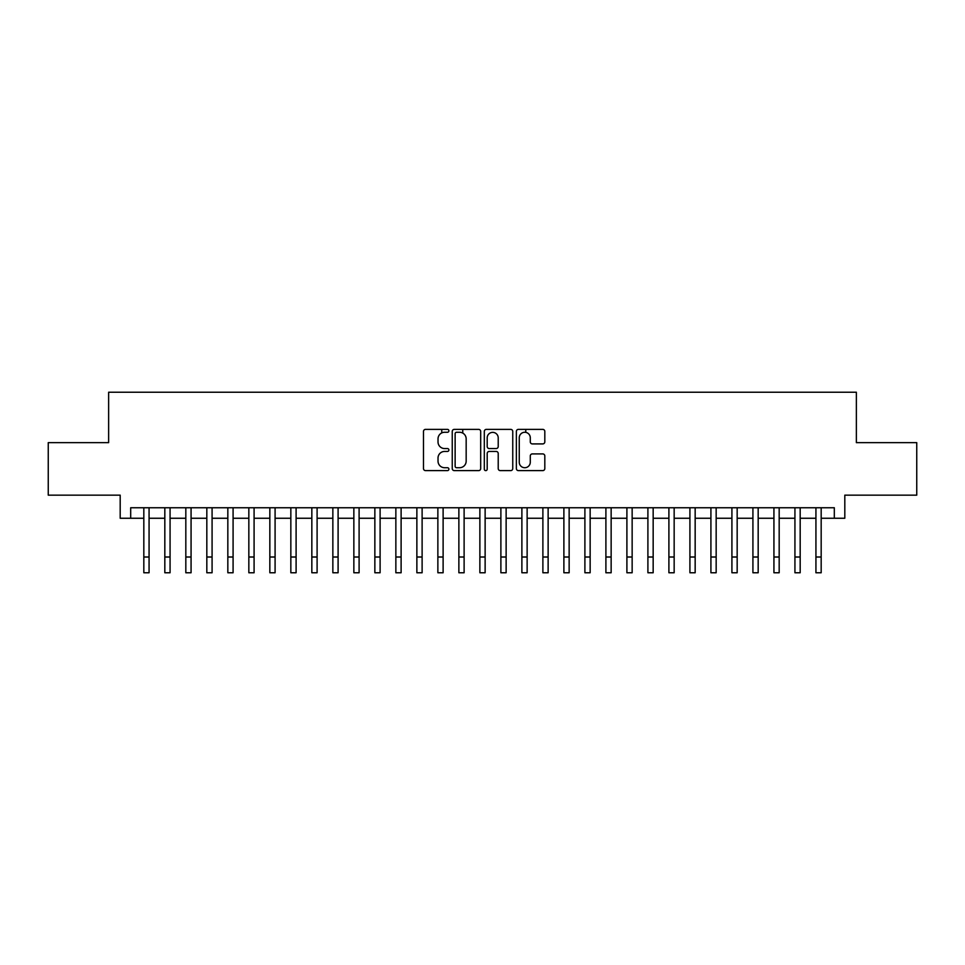 <?xml version="1.0" encoding="UTF-8"?>
<svg xmlns="http://www.w3.org/2000/svg" width="965" height="965" viewBox="0 0 965 965"><rect width="100%" height="100%" fill="white"/><g stroke="black" fill="none" stroke-linecap="round" stroke-linejoin="round"><path stroke-width="1.45" d="M448.894 430.824A1.448 1.448 0 0 0 447.446 429.377L425.553 429.377A2.063 2.063 0 0 0 423.49 431.439L423.49 468.556A2.063 2.063 0 0 0 425.553 470.618L447.446 470.618A1.448 1.448 0 0 0 448.894 469.171A1.448 1.448 0 0 0 447.446 467.723L444.612 467.723A6.598 6.598 0 0 1 438.026 461.125L438.026 458.037A6.598 6.598 0 0 1 444.612 451.439L447.446 451.439A1.448 1.448 0 0 0 448.894 449.992A1.448 1.448 0 0 0 447.446 448.556L444.612 448.556A6.598 6.598 0 0 1 438.026 441.958L438.026 438.87A6.598 6.598 0 0 1 444.612 432.272L447.446 432.272A1.448 1.448 0 0 0 448.894 430.824M542.752 443.912A2.063 2.063 0 0 0 544.815 441.849L544.815 431.439A2.063 2.063 0 0 0 542.752 429.377L518.422 429.377A2.063 2.063 0 0 0 516.359 431.439L516.359 468.556A2.063 2.063 0 0 0 518.422 470.618L542.752 470.618A2.063 2.063 0 0 0 544.815 468.556L544.815 455.975A2.063 2.063 0 0 0 542.752 453.912L532.342 453.912A2.063 2.063 0 0 0 530.28 455.975L530.28 462.211A5.513 5.513 0 0 1 524.767 467.723A5.513 5.513 0 0 1 519.254 462.211L519.254 437.784A5.513 5.513 0 0 1 524.767 432.272A5.513 5.513 0 0 1 530.28 437.784L530.28 441.849A2.063 2.063 0 0 0 532.342 443.912L542.752 443.912M130.685 518.253L130.685 507.759L834.315 507.759L834.315 518.253L844.809 518.253L844.809 495.154L916.75 495.154L916.75 442.645L856.365 442.645L856.365 392.236L108.635 392.236L108.635 442.645L48.25 442.645L48.25 495.154L120.191 495.154L120.191 518.253L143.821 518.253M480.691 431.439A2.063 2.063 0 0 0 478.64 429.377L454.31 429.377A2.063 2.063 0 0 0 452.247 431.439L452.247 468.556A2.063 2.063 0 0 0 454.31 470.618L478.64 470.618A2.063 2.063 0 0 0 480.691 468.556L480.691 431.439M486.36 429.377L510.69 429.377A2.063 2.063 0 0 1 512.753 431.439L512.753 468.556A2.063 2.063 0 0 1 510.69 470.618L500.28 470.618A2.063 2.063 0 0 1 498.217 468.556L498.217 453.502A2.063 2.063 0 0 0 496.155 451.439L489.255 451.439A2.063 2.063 0 0 0 487.192 453.502L487.192 469.171A1.448 1.448 0 0 1 485.745 470.618A1.448 1.448 0 0 1 484.309 469.171L484.309 431.439A2.063 2.063 0 0 1 486.36 429.377M149.068 518.253L164.822 518.253M170.069 518.253L185.823 518.253M191.07 518.253L206.824 518.253M212.083 518.253L227.837 518.253M233.084 518.253L248.837 518.253M254.084 518.253L269.838 518.253M275.085 518.253L290.839 518.253M296.098 518.253L311.84 518.253M317.099 518.253L332.853 518.253M338.1 518.253L353.853 518.253M359.101 518.253L374.854 518.253M380.101 518.253L395.855 518.253M401.114 518.253L416.868 518.253M422.115 518.253L437.869 518.253M443.116 518.253L458.87 518.253M464.117 518.253L479.87 518.253M485.13 518.253L500.883 518.253M506.13 518.253L521.884 518.253M527.131 518.253L542.885 518.253M548.132 518.253L563.886 518.253M569.145 518.253L584.899 518.253M590.146 518.253L605.899 518.253M611.147 518.253L626.9 518.253M632.147 518.253L647.901 518.253M653.16 518.253L668.902 518.253M674.161 518.253L689.915 518.253M695.162 518.253L710.916 518.253M716.163 518.253L731.916 518.253M737.163 518.253L752.917 518.253M758.176 518.253L773.93 518.253M779.177 518.253L794.931 518.253M800.178 518.253L815.932 518.253M821.179 518.253L834.315 518.253M456.578 432.272A1.448 1.448 0 0 0 455.13 433.707L455.13 466.288A1.448 1.448 0 0 0 456.578 467.723L459.569 467.723A6.598 6.598 0 0 0 466.167 461.125L466.167 438.87A6.598 6.598 0 0 0 459.569 432.272L456.578 432.272M498.217 437.881A5.513 5.513 0 0 0 492.705 432.368A5.513 5.513 0 0 0 487.192 437.881L487.192 446.493A2.063 2.063 0 0 0 489.255 448.556L496.155 448.556A2.063 2.063 0 0 0 498.217 446.493L498.217 437.881M143.821 557.01L149.068 557.01L149.068 572.764L143.821 572.764L143.821 507.759M149.068 557.01L149.068 507.759M164.822 557.01L170.069 557.01L170.069 572.764L164.822 572.764L164.822 507.759M170.069 557.01L170.069 507.759M185.823 557.01L191.07 557.01L191.07 572.764L185.823 572.764L185.823 507.759M191.07 557.01L191.07 507.759M206.824 557.01L212.083 557.01L212.083 572.764L206.824 572.764L206.824 507.759M212.083 557.01L212.083 507.759M227.837 557.01L233.084 557.01L233.084 572.764L227.837 572.764L227.837 507.759M233.084 557.01L233.084 507.759M248.837 557.01L254.084 557.01L254.084 572.764L248.837 572.764L248.837 507.759M254.084 557.01L254.084 507.759M269.838 557.01L275.085 557.01L275.085 572.764L269.838 572.764L269.838 507.759M275.085 557.01L275.085 507.759M290.839 557.01L296.098 557.01L296.098 572.764L290.839 572.764L290.839 507.759M296.098 557.01L296.098 507.759M311.84 557.01L317.099 557.01L317.099 572.764L311.84 572.764L311.84 507.759M317.099 557.01L317.099 507.759M332.853 557.01L338.1 557.01L338.1 572.764L332.853 572.764L332.853 507.759M338.1 557.01L338.1 507.759M353.853 557.01L359.101 557.01L359.101 572.764L353.853 572.764L353.853 507.759M359.101 557.01L359.101 507.759M374.854 557.01L380.101 557.01L380.101 572.764L374.854 572.764L374.854 507.759M380.101 557.01L380.101 507.759M395.855 557.01L401.114 557.01L401.114 572.764L395.855 572.764L395.855 507.759M401.114 557.01L401.114 507.759M416.868 557.01L422.115 557.01L422.115 572.764L416.868 572.764L416.868 507.759M422.115 557.01L422.115 507.759M437.869 557.01L443.116 557.01L443.116 572.764L437.869 572.764L437.869 507.759M443.116 557.01L443.116 507.759M441.753 432.923L441.753 429.377M458.87 557.01L464.117 557.01L464.117 572.764L458.87 572.764L458.87 507.759M464.117 557.01L464.117 507.759M462.754 433.092L462.754 429.377M479.87 557.01L485.13 557.01L485.13 572.764L479.87 572.764L479.87 507.759M485.13 557.01L485.13 507.759M500.883 557.01L506.13 557.01L506.13 572.764L500.883 572.764L500.883 507.759M506.13 557.01L506.13 507.759M521.884 557.01L527.131 557.01L527.131 572.764L521.884 572.764L521.884 507.759M527.131 557.01L527.131 507.759M525.768 432.356L525.768 429.377M542.885 557.01L548.132 557.01L548.132 572.764L542.885 572.764L542.885 507.759M548.132 557.01L548.132 507.759M563.886 557.01L569.145 557.01L569.145 572.764L563.886 572.764L563.886 507.759M569.145 557.01L569.145 507.759M584.899 557.01L590.146 557.01L590.146 572.764L584.899 572.764L584.899 507.759M590.146 557.01L590.146 507.759M605.899 557.01L611.147 557.01L611.147 572.764L605.899 572.764L605.899 507.759M611.147 557.01L611.147 507.759M626.9 557.01L632.147 557.01L632.147 572.764L626.9 572.764L626.9 507.759M632.147 557.01L632.147 507.759M647.901 557.01L653.16 557.01L653.16 572.764L647.901 572.764L647.901 507.759M653.16 557.01L653.16 507.759M668.902 557.01L674.161 557.01L674.161 572.764L668.902 572.764L668.902 507.759M674.161 557.01L674.161 507.759M689.915 557.01L695.162 557.01L695.162 572.764L689.915 572.764L689.915 507.759M695.162 557.01L695.162 507.759M710.916 557.01L716.163 557.01L716.163 572.764L710.916 572.764L710.916 507.759M716.163 557.01L716.163 507.759M731.916 557.01L737.163 557.01L737.163 572.764L731.916 572.764L731.916 507.759M737.163 557.01L737.163 507.759M752.917 557.01L758.176 557.01L758.176 572.764L752.917 572.764L752.917 507.759M758.176 557.01L758.176 507.759M773.93 557.01L779.177 557.01L779.177 572.764L773.93 572.764L773.93 507.759M779.177 557.01L779.177 507.759M794.931 557.01L800.178 557.01L800.178 572.764L794.931 572.764L794.931 507.759M800.178 557.01L800.178 507.759M815.932 557.01L821.179 557.01L821.179 572.764L815.932 572.764L815.932 507.759M821.179 557.01L821.179 507.759"/></g></svg>
